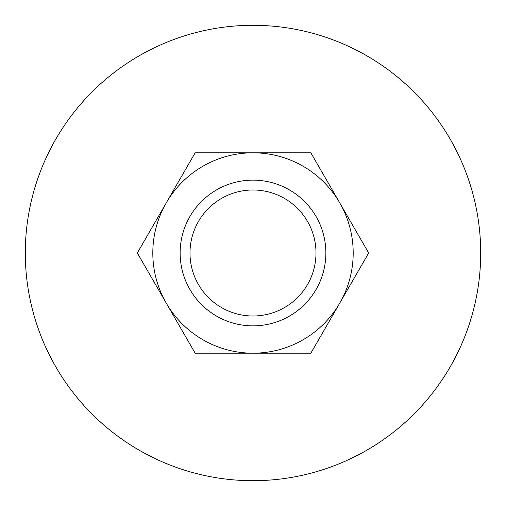 <?xml version="1.0" encoding="UTF-8"?>
<svg xmlns="http://www.w3.org/2000/svg" width="506" height="506" viewBox="0 0 506 506"><rect width="100%" height="100%" fill="white"/><g stroke="black" fill="none" stroke-linecap="round" stroke-linejoin="round"><path stroke-width="0.76" d="M480.7 253A227.7 227.7 0 0 0 253 25.3A227.7 227.7 0 0 0 25.3 253A227.7 227.7 0 0 0 253 480.7A227.7 227.7 0 0 0 480.7 253M368.684 253L310.842 152.812L253 152.812A100.188 100.188 0 0 0 166.234 303.094A100.188 100.188 0 0 0 253 353.188L310.842 353.188L339.766 303.094A100.188 100.188 0 0 0 253 152.812L195.158 152.812L137.316 253L195.158 353.188L253 353.188A100.188 100.188 0 0 0 339.766 303.094L368.684 253M316.003 253A63.003 63.003 0 0 1 253 316.003A63.003 63.003 0 0 1 189.997 253A63.003 63.003 0 0 1 253 189.997A63.003 63.003 0 0 1 316.003 253M325.864 253A72.864 72.864 0 0 1 253 325.864A72.864 72.864 0 0 1 180.136 253A72.864 72.864 0 0 1 253 180.136A72.864 72.864 0 0 1 325.864 253"/></g></svg>
